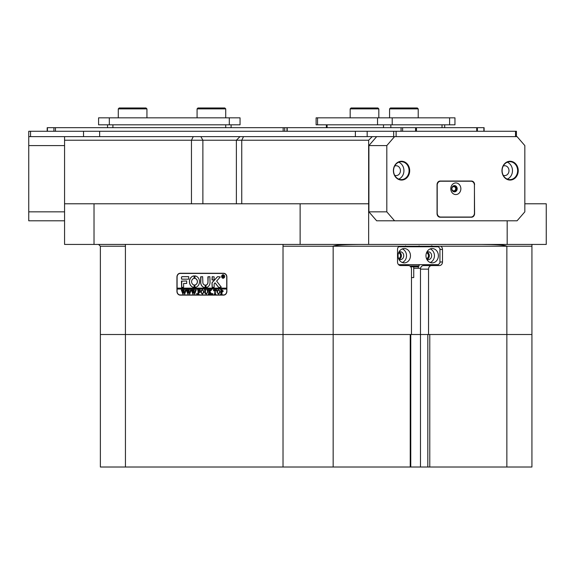 <?xml version="1.0" encoding="UTF-8"?>
<svg xmlns="http://www.w3.org/2000/svg" width="575" height="575" viewBox="0 0 575 575"><rect width="100%" height="100%" fill="white"/><g stroke="black" fill="none" stroke-linecap="round" stroke-linejoin="round"><path stroke-width="0.86" d="M431.638 265.564A3.579 3.105 90 0 0 428.54 269.143L420.483 269.143A3.579 3.105 -90 0 1 423.581 265.564L439.393 265.564A3.579 3.105 90 0 0 442.491 261.984L442.491 249.449A3.579 3.105 90 0 0 440.745 246.222L399.273 246.222A3.579 3.105 90 0 0 397.526 249.449L397.526 261.984A3.579 3.105 90 0 0 400.624 265.564L408.379 265.564A3.579 3.105 90 0 1 411.477 269.143L411.477 334.506L420.483 334.506L420.483 268.252L413.741 268.252M531.925 244.432L531.925 334.506L100.373 334.506L100.373 246.222L98.584 244.432M196.837 140.221L64.565 140.221L64.565 136.634L372.233 136.634L368.647 140.221L196.837 140.221M398.583 258.592A2.954 2.559 90 0 0 400.552 255.717A2.954 2.559 90 0 0 398.583 252.842M426.492 258.592A2.954 2.559 90 0 0 428.468 255.717A2.954 2.559 90 0 0 426.492 252.842M405.591 265.564L405.591 264.673M405.591 246.761L405.591 245.87M418.305 266.728L418.305 268.252M428.54 334.506L428.54 269.143M431.336 265.564L439.393 265.564L431.336 265.564A3.579 3.105 90 0 0 433.385 264.673M226.873 277.028L226.873 291.353A3.759 3.256 90 0 1 223.618 295.112L180.198 295.112A3.759 3.256 90 0 1 176.942 291.353L176.942 277.028A3.759 3.256 90 0 1 180.198 273.262L223.618 273.262A3.759 3.256 90 0 1 226.873 277.028L226.722 277.028A3.579 3.105 -90 0 0 223.618 273.441L180.198 273.441A3.579 3.105 -90 0 0 177.093 277.028L177.093 288.125L226.722 288.125L226.722 277.028M368.647 203.787L368.647 244.432L300.121 244.432L300.121 203.787L368.647 203.787L368.647 140.221M524.831 203.787L546.25 203.787L546.25 244.432L507.179 244.432L507.179 220.8M94.02 203.787L94.02 244.432L64.565 244.432L64.565 203.787L300.121 203.787M368.647 244.432L507.179 244.432M64.565 203.787L64.565 140.221M239.976 136.634L236.375 140.221L236.375 203.787M94.02 244.432L300.121 244.432M180.823 295.112A3.759 3.256 90 0 1 179.723 294.889M179.723 273.484A3.759 3.256 90 0 1 180.823 273.262M360.022 244.432C343.821 244.548 334.873 245.144 333.162 246.222L333.442 245.963M506.855 467.015L506.855 334.506L531.925 334.506L531.925 467.015L429.777 467.015L429.777 334.506L506.855 334.506L506.855 246.222C505.26 245.144 496.908 244.548 481.785 244.432L491.769 244.583M433.385 246.761A3.579 3.105 90 0 0 431.336 245.87M408.379 265.564L400.624 265.564M410.464 255.717A7.166 6.203 90 0 0 404.261 248.551A7.166 6.203 90 0 0 398.058 255.717A7.166 6.203 90 0 0 404.261 262.876A7.166 6.203 90 0 0 410.464 255.717M402.292 262.509A7.166 6.203 90 0 0 406.525 255.717A7.166 6.203 90 0 0 402.292 248.925M398.885 259.289A3.939 3.414 90 0 0 400.322 259.656A3.939 3.414 90 0 0 403.736 255.717A3.939 3.414 90 0 0 400.322 251.778A3.939 3.414 90 0 0 398.885 252.145M399.158 259.418A3.939 3.414 90 0 0 401.408 255.717A3.939 3.414 90 0 0 399.158 252.015M438.38 255.717A7.166 6.203 90 0 0 432.177 248.551A7.166 6.203 90 0 0 425.974 255.717A7.166 6.203 90 0 0 432.177 262.876A7.166 6.203 90 0 0 438.38 255.717M430.208 262.509A7.166 6.203 90 0 0 434.441 255.717A7.166 6.203 90 0 0 430.208 248.925M426.801 259.289A3.939 3.414 90 0 0 428.238 259.656A3.939 3.414 90 0 0 431.645 255.717A3.939 3.414 90 0 0 428.238 251.778A3.939 3.414 90 0 0 426.801 252.145M427.074 259.418A3.939 3.414 90 0 0 429.317 255.717A3.939 3.414 90 0 0 427.074 252.015M398.576 264.673L438.38 264.673L439.925 262.876L439.925 248.551L438.38 246.761L398.576 246.761M223.201 278.099A1.61 1.394 -90 0 0 223.201 274.879M224.552 276.489A1.61 1.394 -90 0 0 221.756 276.489A1.61 1.394 -90 0 0 224.552 276.489M221.605 276.489A1.79 1.553 -90 0 0 224.703 276.489A1.79 1.553 -90 0 0 221.605 276.489M223.201 274.699A1.79 1.553 -90 0 0 223.201 278.278M221.282 287.141L216.631 281.11L220.311 276.934L217.824 276.668A0.898 0.776 -90 0 0 217.292 276.913L212.225 282.49A0.898 0.776 -90 0 0 211.988 283.137L212.175 287.414L214.159 287.198L214.159 284.057A0.539 0.467 90 0 1 214.303 283.669L215.057 282.842L218.414 287.119A0.898 0.776 -90 0 0 218.989 287.414L221.282 287.141M199.503 281.678A5.822 5.038 -90 0 0 194.903 275.885L194.86 278.401A3.313 2.868 90 0 1 197.333 281.678A3.313 2.868 90 0 1 194.86 284.963L194.903 287.478A5.822 5.038 -90 0 0 199.503 281.678M194.975 275.885L194.954 278.401A3.313 2.868 90 0 1 197.426 281.678A3.313 2.868 90 0 1 194.954 284.963L194.975 287.478M207.352 290.21L206.928 289.958L208.164 289.958L207.719 290.274L207.668 292.359L206.296 294.134L204.98 293.286L204.894 290.706L204.398 289.958L205.886 289.958L205.455 290.238L205.39 292.517L206.317 293.962L207.417 292.387L207.438 290.21L207.05 290.073M210.845 290.533L209.731 291.784L212.024 294.077L210.407 294.077L210.5 293.423L209.25 292.021L209.286 293.753L209.746 294.077L208.265 294.077L208.761 293.336L208.725 290.282L208.265 289.958L209.746 289.958L209.25 291.949L210.572 290.461L210.328 289.958L211.622 289.958L210.845 290.533M212.772 294.134L212.772 293.451L212.772 294.134M213.562 290.835L213.612 289.958L216.538 289.958L216.588 290.835L215.294 290.131L215.294 293.336L215.79 294.077L214.303 294.077L214.748 293.796L214.798 290.131L213.562 290.835M216.883 292.007L217.458 290.433L218.651 289.901L220.347 291.992L218.608 294.134L216.883 292.007L217.458 290.433M226.722 291.353A3.579 3.105 -90 0 1 223.618 294.932L180.198 294.932A3.579 3.105 -90 0 1 177.093 291.353L177.093 289.024L226.722 289.024L226.873 291.353M223.323 291.079L222.202 292.193L221.591 292.114L222.087 294.077L220.599 294.077L221.095 293.336L221.023 290.21L220.599 289.958L221.907 289.958L223.323 291.079M200.682 292.007L201.257 290.433L202.45 289.901L204.154 291.992L202.407 294.134L200.682 292.007L201.257 290.433M200.086 290.878L198.555 290.131L198.555 291.906L199.741 291.331L199.741 292.646L198.555 292.078L198.583 293.753L199.051 294.077L197.563 294.077L198.059 293.336L198.023 290.282L197.563 289.958L200.136 289.958L200.086 290.878M196.866 294.134L196.866 293.451L196.866 294.134M195.133 290.073L196.183 290.073L194.645 294.134L193.761 291.683L192.92 294.134L191.324 289.958L192.639 289.958L192.294 290.339L193.128 293.164L193.617 291.216L192.927 289.958L194.307 289.958L193.926 290.353L194.724 293.128L195.529 290.332L195.133 290.073L196.183 289.958M190.131 290.073L191.18 290.073L189.642 294.134L188.758 291.683L187.917 294.134L186.322 289.958L187.637 289.958L187.292 290.339L188.126 293.164L188.614 291.216L187.924 289.958L189.297 289.958L188.923 290.353L189.721 293.128L190.526 290.332L190.131 290.073L191.18 289.958M185.128 290.073L186.178 290.073L184.64 294.134L183.756 291.683L182.915 294.134L181.319 289.958L182.634 289.958L182.289 290.339L183.123 293.164L183.612 291.216L182.915 289.958L184.295 289.958L183.921 290.353L184.719 293.128L185.517 290.332L185.128 290.073L186.178 289.958M188.693 279.177L188.693 276.668L182.21 276.668A0.898 0.776 -90 0 0 181.441 277.56L181.628 279.177L188.693 279.177M183.612 283.468L186.674 283.468L186.674 280.967L181.441 281.182L181.628 287.414L183.612 287.191L183.612 283.468M205.138 285.085A2.688 2.329 90 0 1 202.838 282.397L202.652 276.668L200.668 276.884L200.668 282.397A5.189 4.499 -90 0 0 205.131 287.586L205.138 285.085M194.07 278.401L194.041 275.885A5.822 5.038 -90 0 0 189.427 281.678A5.822 5.038 -90 0 0 194.027 287.478L194.07 284.963A3.313 2.868 90 0 1 191.597 281.678A3.313 2.868 90 0 1 194.07 278.401M212.175 276.668L211.988 279.853L213.972 280.068L214.159 276.884L212.175 276.668M207.877 282.397A2.688 2.329 90 0 1 205.943 285.042L205.987 287.565A5.189 4.499 -90 0 0 210.048 282.397L209.861 276.668L207.877 276.884L207.97 282.397A2.688 2.329 90 0 1 206.03 285.042L206.022 287.565M223.675 276.985L222.856 276.46L223.093 277.387L222.381 277.387L222.381 275.418L223.732 275.907L223.308 276.388L223.675 276.985M224.106 277.387L222.935 276.46M223.618 294.932L224.243 294.932A3.579 3.105 -90 0 0 224.717 294.889M226.722 289.024L226.722 288.125M224.717 273.484A3.579 3.105 -90 0 0 224.243 273.441L223.618 273.441M177.186 288.125L177.186 289.024M208.157 276.668L207.97 282.397M212.261 276.668L212.261 280.068M194.084 275.885A5.822 5.038 -90 0 0 189.513 281.678A5.822 5.038 -90 0 0 194.084 287.471M200.948 276.668L200.754 282.397A5.189 4.499 -90 0 0 205.153 287.586M181.714 280.967L181.714 287.414M219.082 287.414A0.898 0.776 -90 0 1 218.507 287.119L215.057 282.842M217.918 276.668A0.898 0.776 -90 0 0 217.379 276.913L212.319 282.49A0.898 0.776 -90 0 0 212.074 283.137L212.261 287.414M182.304 276.668A0.898 0.776 -90 0 0 181.528 277.56L181.714 279.177M223.093 277.387L222.475 277.33M222.683 277.251L222.583 275.54M222.475 275.475L223.014 275.418M223.021 276.374L223.538 275.928L222.856 275.554L222.856 276.374L223.452 275.928L223.064 275.497M222.288 292.193L221.591 292.114M222.087 294.077L220.685 293.962M221.131 293.789L221.023 290.21M221.116 290.21L220.728 290.073M220.685 290.073L221.907 289.958M222.036 292.021L222.82 291.115L221.591 290.188L221.591 291.956L222.726 291.115L221.943 290.131M217.544 290.433L218.737 289.901M218.694 294.134L216.969 292.007M218.601 293.962L219.844 292.071L219.485 290.49L218.687 290.073L217.839 290.483L217.479 291.992L217.846 293.552L218.601 293.962L219.758 292.071L219.398 290.49L218.601 290.073M213.663 290.835L213.699 289.958L216.538 289.958M216.588 290.835L216.401 290.476M216.495 290.476L215.812 290.131M215.79 294.077L214.396 293.962M214.834 293.796L214.798 290.131M212.858 294.134L212.47 293.789M212.024 294.077L210.407 293.962M210.781 293.775L209.25 292.021M209.746 294.077L208.351 293.962M208.783 293.811L208.725 290.282M208.351 290.073L209.746 289.958M210.572 290.461L209.25 291.949M210.737 290.253L210.414 289.958L211.622 289.958M207.014 290.073L208.164 289.958M206.382 294.134L204.98 293.286M205.067 293.286L204.894 290.706M204.98 290.706L204.528 290.073M204.484 290.073L205.886 289.958M207.438 290.21L207.51 292.387L206.317 293.962M201.343 290.433L202.544 289.901M202.501 294.134L200.776 292.007M202.4 293.962L203.643 292.071L203.284 290.49L202.493 290.073L201.638 290.483L201.279 291.992L201.653 293.552L202.4 293.962L203.557 292.071L203.198 290.49L202.4 290.073M200.186 290.878L199.345 290.131M199.733 291.331L199.194 291.906M199.741 292.646L199.194 292.078M199.051 294.077L197.649 293.962M198.088 293.811L198.023 290.282M197.649 290.073L200.136 289.958M196.959 294.134L196.571 293.789M194.645 294.134L193.761 291.683M193.135 294.134L191.712 290.303M191.806 290.303L191.324 290.073M191.417 290.073L192.639 289.958M193.617 291.216L193.128 293.164M193.71 291.216L193.502 290.835M193.013 290.073L194.307 289.958M195.529 290.332L194.724 293.128M189.642 294.134L188.758 291.683M188.133 294.134L186.71 290.303M186.803 290.303L186.322 290.073M186.415 290.073L187.637 289.958M188.614 291.216L188.126 293.164M188.708 291.216L188.499 290.835M188.011 290.073L189.297 289.958M190.526 290.332L189.721 293.128M184.64 294.134L183.756 291.683M183.13 294.134L181.707 290.303M181.793 290.303L181.319 290.073M181.412 290.073L182.634 289.958M183.612 291.216L183.123 293.164M183.705 291.216L183.497 290.835M183.008 290.073L184.295 289.958M185.517 290.332L184.719 293.128M409.731 265.923L419.11 265.923L418.219 266.814L410.737 266.814M413.741 266.814L413.741 277.56L411.477 277.56M64.565 220.8L28.75 220.8L28.75 131.265L516.422 131.265L516.422 136.634M515.523 131.265L515.523 136.634L396.118 136.634L396.118 131.265M393.674 131.265L393.674 136.634L372.233 136.634M28.75 136.634L64.565 136.634L30.54 136.634L30.54 131.265M450.778 188.744A5.822 5.038 90 0 0 455.824 194.566A5.822 5.038 90 0 0 460.863 188.744A5.822 5.038 90 0 0 455.824 182.929A5.822 5.038 90 0 0 450.778 188.744M451.763 188.744A3.134 2.717 90 0 0 454.48 191.877A3.134 2.717 90 0 0 457.19 188.744A3.134 2.717 90 0 0 454.48 185.61A3.134 2.717 90 0 0 451.763 188.744M454.257 191.87A3.134 2.717 90 0 0 456.744 188.744A3.134 2.717 90 0 0 454.257 185.624M437.216 185.164L437.216 213.095A3.939 3.414 90 0 0 440.622 217.041L471.018 217.041A3.939 3.414 90 0 0 474.433 213.095L474.433 185.164A3.939 3.414 90 0 0 471.018 181.226L440.622 181.226A3.939 3.414 90 0 0 437.216 185.164L437.058 185.164M439.192 181.226L440.622 181.226M440.622 217.041L439.192 217.041M28.75 211.844L64.565 211.844M64.565 145.59L28.75 145.59M452.273 190.577A2.731 2.365 90 0 0 454.882 191.295A2.731 2.365 90 0 0 456.399 188.744A2.731 2.365 90 0 0 454.882 186.199A2.731 2.365 90 0 0 452.273 186.918M451.849 188.744A2.235 1.941 90 0 0 455.723 188.744A2.235 1.941 90 0 0 451.849 188.744M393.401 170.66A9.401 8.143 90 0 0 401.544 180.061A9.401 8.143 90 0 0 409.688 170.66A9.401 8.143 90 0 0 401.544 161.259A9.401 8.143 90 0 0 393.401 170.66M393.566 170.66A8.956 7.755 90 0 0 401.321 179.616A8.956 7.755 90 0 0 409.077 170.66A8.956 7.755 90 0 0 401.321 161.704A8.956 7.755 90 0 0 393.566 170.66M398.748 179.105A8.956 7.755 90 0 0 403.93 170.66A8.956 7.755 90 0 0 398.748 162.215M394.673 175.267A4.923 4.262 90 0 0 396.175 175.583A4.923 4.262 90 0 0 400.437 170.66A4.923 4.262 90 0 0 396.175 165.737A4.923 4.262 90 0 0 394.673 166.053M501.953 170.66A9.401 8.143 90 0 0 510.097 180.061A9.401 8.143 90 0 0 518.24 170.66A9.401 8.143 90 0 0 510.097 161.259A9.401 8.143 90 0 0 501.953 170.66M502.119 170.66A8.956 7.755 90 0 0 509.874 179.616A8.956 7.755 90 0 0 517.629 170.66A8.956 7.755 90 0 0 509.874 161.704A8.956 7.755 90 0 0 502.119 170.66M507.301 179.105A8.956 7.755 90 0 0 512.483 170.66A8.956 7.755 90 0 0 507.301 162.215M503.226 175.267A4.923 4.262 90 0 0 504.728 175.583A4.923 4.262 90 0 0 508.99 170.66A4.923 4.262 90 0 0 504.728 165.737A4.923 4.262 90 0 0 503.226 166.053M524.831 211.844L524.831 145.59L517.076 136.634L394.565 136.634L386.81 145.59L386.81 211.844L394.565 220.8L517.076 220.8L524.831 211.844M386.81 145.59L368.906 145.59L376.661 136.634L394.565 136.634M368.906 145.59L368.906 211.844L386.81 211.844M394.565 220.8L376.661 220.8L368.906 211.844M474.583 184.625A3.579 3.105 90 0 0 471.486 181.046L440.162 181.046A3.579 3.105 90 0 0 437.058 184.625L437.058 213.634A3.579 3.105 90 0 0 440.162 217.213L471.486 217.213A3.579 3.105 90 0 0 474.583 213.634L474.397 184.625M470.659 181.226A3.579 3.105 90 0 0 469.696 181.046L440.162 181.046M469.696 217.213A3.579 3.105 90 0 0 470.659 217.041M47.193 131.265L47.193 127.686L55.466 127.686L55.466 131.265M283.166 131.265L283.166 127.686L55.466 127.686M283.166 127.686L287.205 127.686L287.205 131.265M401.062 131.265L401.062 127.686L416.465 127.686L416.465 131.265M476.732 131.265L476.732 127.686L416.465 127.686M476.732 127.686L484.107 127.686L484.107 131.265M401.062 127.686L287.205 127.686M231.092 124.818L231.092 127.686M107.539 127.686L107.539 124.818M240.048 124.818L229.303 124.818L229.303 117.832L240.048 117.832L240.048 124.818M109.329 124.818L98.584 124.818L98.584 117.832L109.329 117.832L109.329 124.818L229.303 124.818M109.329 117.832L229.303 117.832M317.551 124.818L316.113 124.818L316.113 117.832L317.551 117.832L317.551 124.818L377.538 124.818L377.538 117.832L454.962 117.832L454.962 124.818L449.592 124.818L449.592 117.832M392.215 117.832L392.215 124.818L449.592 124.818M392.215 124.818L377.538 124.818M317.551 117.832L377.538 117.832M350.175 108.883L351.066 107.985L377.926 107.985L378.824 108.883L350.175 108.883L350.175 117.832M389.57 108.883L390.461 107.985L417.321 107.985L418.219 108.883L389.57 108.883L389.57 117.832M118.285 108.883L119.176 107.985L146.036 107.985L146.934 108.883L118.285 108.883L118.285 117.832M197.074 108.883L197.965 107.985L224.825 107.985L225.723 108.883L197.074 108.883L197.074 117.832M410.241 467.015L410.241 334.506L333.162 334.506L333.162 467.015L427.822 467.015L427.822 334.506L420.483 334.506L420.483 467.015M125.415 244.432L125.443 467.015L100.373 467.015L100.373 334.506L333.162 334.506L333.162 246.222L399.273 246.222M125.443 467.015L283.022 467.015L283.022 246.222L333.162 246.222M410.766 334.506L410.766 467.015M429.777 467.015L427.822 467.015M333.162 467.015L283.022 467.015M191.461 203.787L191.461 140.221L193.257 136.634M531.925 246.222L440.745 246.222M283.022 246.222L283.051 244.432M200.869 136.634L202.882 140.221L202.882 203.787M243.541 136.634L241.752 140.221L241.752 203.787M439.925 249.449L442.491 249.449M439.925 261.984L442.491 261.984M100.373 246.222L125.443 246.222M355.379 136.634L355.379 131.265M99.647 131.265L99.647 136.634M367.173 131.265L367.173 136.634M83.533 136.634L83.533 131.265M53.913 131.265L53.913 127.686M47.43 127.686L47.43 131.265M284.718 127.686L284.718 131.265M483.87 131.265L483.87 127.686M477.387 127.686L477.387 131.265M415.567 131.265L415.567 127.686M402.608 127.686L402.608 131.265M225.723 127.686L225.723 124.818M112.908 124.818L112.908 127.686M327.096 124.818L327.096 127.686M383.503 127.686L383.503 124.818M390.842 124.818L390.842 127.686M442.017 127.686L442.017 124.818M419.11 245.87L419.11 246.761M419.11 264.673L419.11 265.923M286.968 127.686L286.968 131.265M326.377 124.818L326.377 127.686M444.698 124.818L444.698 127.686M378.824 108.883L378.824 117.832M418.219 108.883L418.219 117.832M146.934 108.883L146.934 117.832M225.723 108.883L225.723 117.832"/></g></svg>

